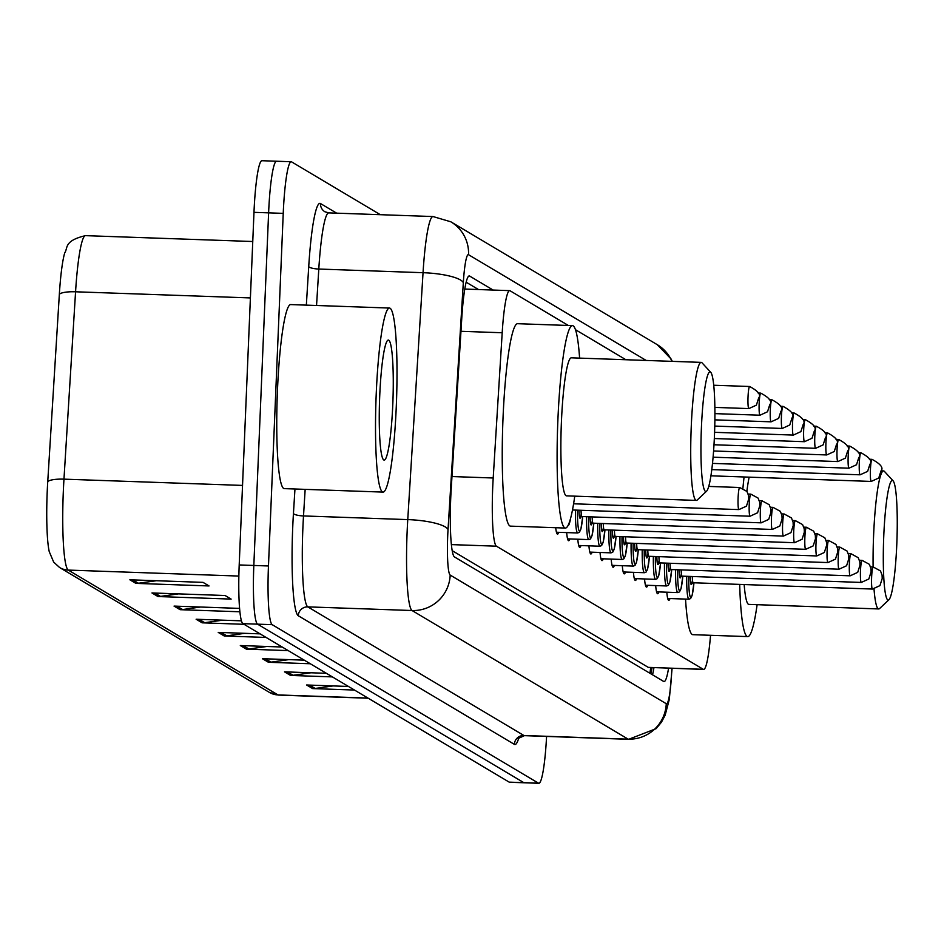 <?xml version="1.0" encoding="UTF-8"?>
<svg xmlns="http://www.w3.org/2000/svg" width="944" height="944" viewBox="0 0 944 944"><rect width="100%" height="100%" fill="white"/><g stroke="black" fill="none" stroke-linecap="round" stroke-linejoin="round"><path stroke-width="1.42" d="M568.359 325.479L510.031 290.752A55.248 6.16 92 0 0 509.666 290.634A55.248 6.16 92 0 0 502.196 332.748L493.205 477.994A55.248 6.16 92 0 0 492.709 487.505A55.248 6.16 92 0 0 496.426 546.187L703.268 669.308A55.248 6.16 92 0 0 703.634 669.426A55.248 6.16 92 0 0 710.537 635.3M452.188 550.659L648.28 667.373L703.634 669.426M625.931 359.747L575.474 329.704M558.73 532.322A29.465 3.28 -88 0 1 557.515 534.115A29.465 3.28 -88 0 1 555.709 527.72M569.846 538.941A29.465 3.28 -88 0 1 568.642 540.735A29.465 3.28 -88 0 1 566.671 532.593M580.973 545.561A29.465 3.28 -88 0 1 579.769 547.367A29.465 3.28 -88 0 1 577.799 539.213M592.1 552.181A29.465 3.28 -88 0 1 590.897 553.986A29.465 3.28 -88 0 1 588.926 545.844M603.228 558.813A29.465 3.28 -88 0 1 602.024 560.606A29.465 3.28 -88 0 1 600.042 552.464M614.355 565.432A29.465 3.28 -88 0 1 613.152 567.226A29.465 3.28 -88 0 1 611.169 559.084M625.483 572.052A29.465 3.28 -88 0 1 624.267 573.858A29.465 3.28 -88 0 1 622.297 565.704M636.598 578.672A29.465 3.28 -88 0 1 635.395 580.477A29.465 3.28 -88 0 1 633.424 572.335M647.726 585.292A29.465 3.28 -88 0 1 646.522 587.097A29.465 3.28 -88 0 1 644.551 578.955M658.853 591.923A29.465 3.28 -88 0 1 657.649 593.717A29.465 3.28 -88 0 1 655.679 585.575M669.98 598.543A29.465 3.28 -88 0 1 668.777 600.337A29.465 3.28 -88 0 1 666.806 592.195M493.134 290.056L469.628 276.061A55.248 6.16 92 0 0 469.251 275.943A55.248 6.16 92 0 0 461.781 318.057L451.22 488.709A55.248 6.16 92 0 0 450.725 498.231A55.248 6.16 92 0 0 454.442 556.913L663.691 681.462A55.248 6.16 92 0 0 664.069 681.58A55.248 6.16 92 0 0 668.576 668.187M546.576 736.426A55.248 6.16 -88 0 1 538.847 783.284A55.248 6.16 -88 0 1 538.469 783.166L272.179 624.668A55.248 6.16 -88 0 1 268.462 565.975L283.235 213.368A55.248 6.16 -88 0 1 291.2 161.743A55.248 6.16 -88 0 1 291.578 161.861L380.349 214.701M538.847 783.284L524.215 782.777A55.248 6.16 -88 0 1 523.837 782.659L257.547 624.149A55.248 6.16 -88 0 1 253.83 565.468L268.615 212.848A55.248 6.16 -88 0 1 276.568 161.223A55.248 6.16 -88 0 1 276.946 161.341M653.944 667.679A55.248 6.16 -88 0 1 652.528 674.818M466.159 282.197L478.502 289.548M250.396 297.926L75.567 291.79L63.968 479.151A73.667 8.213 92 0 0 63.307 491.836A73.667 8.213 92 0 0 68.263 570.082A18.42 18.266 120.8 0 1 59.614 567.533L53.678 562.105L49.241 551.638A60.404 6.738 -88 0 1 47.2 492.084A60.404 6.738 -88 0 1 47.743 481.676L59.342 294.327A60.404 6.738 -88 0 1 64.747 252.827C68.086 248.178 63.531 240.779 85.526 235.646A73.667 8.213 92 0 0 75.567 291.79A18.42 4.272 -176.5 0 0 59.342 294.327M276.568 161.223L261.936 160.716A55.248 6.16 -88 0 0 253.983 212.341L239.198 564.949A55.248 6.16 -88 0 0 242.915 623.642L509.205 782.139A55.248 6.16 -88 0 0 509.583 782.257L524.215 782.777A55.248 6.16 -88 0 1 523.837 782.659L257.547 624.149A55.248 6.16 -88 0 1 253.83 565.468L268.615 212.848A55.248 6.16 -88 0 1 276.568 161.223L291.2 161.743M333.067 685.922L315.166 688.447A14.738 14.608 120.8 0 1 312.617 688.577L354.484 690.052M348.466 686.465L306.588 684.99L312.617 688.577M310.977 672.777L293.077 675.29A14.738 14.608 120.8 0 1 290.528 675.432L332.394 676.895M326.364 673.308L284.498 671.845L290.528 675.432M288.888 659.62L270.987 662.145A14.738 14.608 120.8 0 1 268.438 662.275L310.305 663.75M304.275 660.163L262.408 658.7L268.438 662.275M266.798 646.475L248.897 649A14.738 14.608 120.8 0 1 246.337 649.13L288.215 650.605M282.185 647.018L240.319 645.543L246.337 649.13M156.338 580.725L138.438 583.25A14.738 14.608 120.8 0 1 135.889 583.38L209.049 585.953L203.019 582.365L129.859 579.793L135.889 583.38M178.428 593.882L160.527 596.396A14.738 14.608 120.8 0 1 157.978 596.537L231.138 599.098L225.109 595.511L151.96 592.95L157.978 596.537M200.529 607.027L182.617 609.553A14.738 14.608 120.8 0 1 180.068 609.682L239.894 611.783M239.575 608.396L174.05 606.095L180.068 609.682M222.619 620.173L204.706 622.698A14.738 14.608 120.8 0 1 202.158 622.828L244.036 624.303M241.44 620.833L196.14 619.24L202.158 622.828M244.708 633.33L226.796 635.843A14.738 14.608 120.8 0 1 224.247 635.985L266.125 637.448M260.096 633.861L218.229 632.397L224.247 635.985M396.303 406.05A92.075 10.266 -88 0 1 383.028 492.095A92.075 10.266 -88 0 1 376.219 394.096A92.075 10.266 -88 0 1 389.494 308.051A92.075 10.266 -88 0 1 396.303 406.05M383.028 492.095L284.274 488.626A92.075 10.266 -88 0 1 277.453 390.627A92.075 10.266 -88 0 1 290.728 304.582L389.494 308.051M379.712 396.173A60.05 6.691 -88 0 1 387.606 340.418A60.05 6.691 -88 0 1 392.81 403.973A60.05 6.691 -88 0 1 383.417 459.669A60.05 6.691 -88 0 1 379.712 396.173M714.455 435.609A59.85 6.667 -88 0 1 706.584 491.175A59.85 6.667 -88 0 1 701.404 427.833A59.85 6.667 -88 0 1 710.761 372.314A59.85 6.667 -88 0 1 714.455 435.609M706.584 491.175L697.238 500.013A69.054 7.694 -88 0 1 696.353 500.414A69.054 7.694 -88 0 1 691.244 426.912A69.054 7.694 -88 0 1 701.203 362.378A69.054 7.694 -88 0 1 702.053 362.85L710.761 372.314M701.203 362.378L571.344 357.823A69.054 7.694 92 0 0 561.397 422.357A69.054 7.694 92 0 0 566.506 495.86L696.353 500.414M574.754 496.143A101.279 11.293 -88 0 1 565.373 528.062A101.279 11.293 -88 0 1 557.88 420.269A101.279 11.293 -88 0 1 572.477 325.621A101.279 11.293 -88 0 1 579.604 358.118M565.373 528.062L510.503 526.138A101.279 11.293 -88 0 1 503.01 418.345A101.279 11.293 -88 0 1 517.607 323.698L572.477 325.621M896.8 544.145A59.85 6.667 -88 0 1 888.941 599.723A59.85 6.667 -88 0 1 883.749 536.369A59.85 6.667 -88 0 1 893.107 480.85A59.85 6.667 -88 0 1 896.8 544.145M888.941 599.723L879.584 608.55A69.054 7.694 -88 0 1 878.711 608.951A69.054 7.694 -88 0 1 874.014 588.985M873.106 566.966A69.054 7.694 -88 0 1 873.601 535.46A69.054 7.694 -88 0 1 883.549 470.926A69.054 7.694 -88 0 1 884.398 471.386L893.107 480.85M744.167 584.56A69.054 7.694 92 0 0 748.852 604.396L878.711 608.951M757.112 604.691A101.279 11.293 -88 0 1 747.719 636.61A101.279 11.293 -88 0 1 739.695 584.407M747.719 636.61L692.849 634.675A101.279 11.293 -88 0 1 685.533 599.086M749.158 477.145A69.054 7.694 92 0 0 746.869 491.34M742.916 488.201A101.279 11.293 -88 0 1 744.073 476.968M451.975 476.543L493.205 477.994M650.652 667.561A55.248 54.799 120.8 0 1 649.861 673.237M451.374 544.605L496.426 546.187M460.967 331.309L502.196 332.748M648.28 667.373L703.268 669.308M646.18 360.455L468.543 254.715A36.828 4.106 92 0 0 463.315 282.716L448.034 529.619A36.828 4.106 92 0 0 447.704 535.956A36.828 4.106 92 0 0 450.182 575.073L666.263 703.705A36.828 4.106 92 0 0 671.821 669.367A36.828 4.106 92 0 0 671.868 668.305M672.093 668.317L669.296 699.492L665.142 715.222L661.437 722.207L656.104 728.662L628.645 739.305A73.667 8.213 -88 0 1 628.149 739.152L412.056 610.52A73.667 8.213 -88 0 1 407.112 532.286A73.667 8.213 -88 0 1 407.761 519.601L303.508 515.943A73.667 8.213 92 0 0 302.859 528.628A73.667 8.213 92 0 0 307.815 606.874L523.896 735.494A73.667 8.213 92 0 0 524.392 735.647L518.055 738.55L518.728 736.875M518.917 737.571A82.871 9.239 -88 0 1 514.362 744.356L298.28 615.736A9.204 9.133 120.8 0 1 307.815 606.874L412.056 610.52A36.828 36.533 -59.2 0 0 450.182 575.073M298.28 615.736A82.871 9.239 -88 0 1 292.711 527.708A82.871 9.239 -88 0 1 293.442 513.442L294.965 489.004M306.34 305.136L308.735 266.538A82.871 9.239 -88 0 1 320.488 203.538L336.666 213.167M283.235 213.368L253.983 212.341M268.462 565.975L239.198 564.949M272.179 624.668L242.915 623.642M538.469 783.166L509.205 782.139M448.034 529.619A36.828 8.543 -176.5 0 0 407.761 519.601L423.042 272.698L318.801 269.04L316.547 305.49M463.315 282.716A36.828 8.543 -176.5 0 0 423.042 272.698A73.667 8.213 -88 0 1 433.001 216.542L328.76 212.884A73.667 8.213 92 0 0 318.801 269.04A9.204 2.136 3.5 0 1 308.735 266.538M305.16 489.358L303.508 515.943A9.204 2.136 3.5 0 1 293.442 513.442M666.263 703.705A36.828 36.533 -59.2 0 1 628.149 739.152L523.896 735.494A9.204 9.133 120.8 0 0 514.362 744.356M328.76 212.884L324.925 211.775A9.204 9.133 120.8 0 1 320.488 203.538M671.963 361.351A36.828 36.533 -59.2 0 0 657.26 344.678L450.795 221.781L433.001 216.542M468.543 254.715A36.828 36.533 -59.2 0 0 450.795 221.781M468.873 276.037L469.628 276.061M47.743 481.676A18.42 4.272 -176.5 0 1 63.968 479.151L242.537 485.417M238.856 576.064L68.263 570.082L278.008 694.926A73.667 8.213 92 0 0 278.504 695.079L269.359 692.377A18.42 18.266 -59.2 0 0 278.008 694.926L367.983 698.076M226.796 635.843L221.179 632.504M204.706 622.698L199.09 619.347M182.617 609.553L177 606.201M160.527 596.396L154.899 593.056M138.438 583.25L132.809 579.899M248.897 649L243.269 645.649M270.987 662.145L265.358 658.794M293.077 675.29L287.448 671.951M315.166 688.447L309.538 685.096M738.102 497.83A11.045 1.227 -88 0 1 739.695 487.505L746.964 491.47L748.592 495.683L748.71 499.057L746.444 506.149L738.928 509.595A11.045 1.227 -88 0 1 738.102 497.83M749.229 504.45A11.045 1.227 -88 0 1 750.822 494.125L758.091 498.09L759.719 502.302L759.837 505.677L757.572 512.769L750.055 516.215A11.045 1.227 -88 0 1 749.229 504.45M568.477 524.581A25.783 2.879 92 0 0 570.554 518.468M581.256 514.126A12.886 1.44 -88 0 1 579.002 510.208M581.056 510.279A11.045 1.227 92 0 0 581.941 516.545L580.584 517.206L581.244 514.043M760.357 511.082A11.045 1.227 -88 0 1 761.95 500.757L769.207 504.71L770.835 508.922L770.965 512.297L768.699 519.401L761.171 522.834A11.045 1.227 -88 0 1 760.357 511.082M556.441 532.239L577.704 532.982A27.624 3.08 -88 0 1 575.474 510.09M577.504 510.161A25.783 2.879 92 0 0 579.238 530.988A25.783 2.879 92 0 0 582.708 516.58M592.384 520.758A12.886 1.44 -88 0 1 590.118 516.84M592.171 516.911A11.045 1.227 92 0 0 593.068 523.165L591.711 523.837L592.372 520.663M771.484 517.701A11.045 1.227 -88 0 1 773.077 507.376L780.334 511.329L781.962 515.554L782.092 518.917L779.827 526.02L772.298 529.454A11.045 1.227 -88 0 1 771.484 517.701M567.568 538.859L588.832 539.602A27.624 3.08 -88 0 1 586.602 516.71M588.631 516.781A25.783 2.879 92 0 0 590.366 537.608A25.783 2.879 92 0 0 593.835 523.2L592.041 535.578L590.519 538.918L588.832 539.602M603.511 527.377A12.886 1.44 -88 0 1 601.245 523.46M603.299 523.531A11.045 1.227 92 0 0 604.195 529.796L602.827 530.457L603.499 527.283M782.611 524.321A11.045 1.227 -88 0 1 784.204 513.996L791.461 517.949L793.09 522.174L793.22 525.548L790.942 532.64L783.426 536.086A11.045 1.227 -88 0 1 782.611 524.321M578.696 545.479L599.947 546.222A27.624 3.08 -88 0 1 597.717 523.33M599.759 523.401A25.783 2.879 92 0 0 601.493 544.228A25.783 2.879 92 0 0 604.962 529.82L603.169 542.198L601.635 545.549L599.947 546.222M614.638 533.997A12.886 1.44 -88 0 1 612.373 530.08M614.426 530.15A11.045 1.227 92 0 0 615.311 536.416L613.954 537.077L614.627 533.915M793.739 530.941A11.045 1.227 -88 0 1 795.332 520.616L802.589 524.581L804.217 528.793L804.335 532.168L802.07 539.26L794.553 542.706A11.045 1.227 -88 0 1 793.739 530.941M589.823 552.11L611.075 552.854A27.624 3.08 -88 0 1 608.845 529.962M610.886 530.032A25.783 2.879 92 0 0 612.609 550.848A25.783 2.879 92 0 0 616.078 536.44L614.296 548.83L612.762 552.169L611.075 552.854M625.766 540.617A12.886 1.44 -88 0 1 623.5 536.699M625.553 536.77A11.045 1.227 92 0 0 626.438 543.036L625.081 543.697L625.754 540.534M804.866 537.561A11.045 1.227 -88 0 1 806.447 527.236L813.716 531.201L815.345 535.413L815.463 538.788L813.197 545.892L805.68 549.325A11.045 1.227 -88 0 1 804.866 537.561M600.939 558.73L622.202 559.473A27.624 3.08 -88 0 1 619.972 536.581M622.013 536.652A25.783 2.879 92 0 0 623.736 557.479A25.783 2.879 92 0 0 627.205 543.06L625.424 555.45L623.89 558.789L622.202 559.473M636.881 547.237A12.886 1.44 -88 0 1 634.628 543.319M636.681 543.402A11.045 1.227 92 0 0 637.566 549.656L636.209 550.328L636.881 547.154M815.982 544.192A11.045 1.227 -88 0 1 817.575 533.867L824.844 537.82L826.472 542.045L826.59 545.408L824.324 552.511L816.808 555.945A11.045 1.227 -88 0 1 815.982 544.192M612.066 565.35L633.33 566.093A27.624 3.08 -88 0 1 631.099 543.201M633.141 543.272A25.783 2.879 92 0 0 634.864 564.099A25.783 2.879 92 0 0 638.333 549.691L636.551 562.069L635.017 565.409L633.33 566.093M648.009 553.868A12.886 1.44 -88 0 1 645.755 549.951M647.808 550.022A11.045 1.227 92 0 0 648.693 556.287L647.336 556.948L648.009 553.774M827.109 550.812A11.045 1.227 -88 0 1 828.702 540.487L835.959 544.44L837.599 548.665L837.717 552.028L835.452 559.131L827.935 562.565A11.045 1.227 -88 0 1 827.109 550.812M623.193 571.97L644.457 572.713A27.624 3.08 -88 0 1 642.227 549.821M644.256 549.892A25.783 2.879 92 0 0 645.991 570.719A25.783 2.879 92 0 0 649.46 556.311L647.678 568.689L646.144 572.04L644.457 572.713M659.136 560.488A12.886 1.44 -88 0 1 656.882 556.571M658.936 556.641A11.045 1.227 92 0 0 659.821 562.907L658.464 563.568L659.124 560.394M838.237 557.432A11.045 1.227 -88 0 1 839.83 547.107L847.087 551.072L848.715 555.284L848.845 558.659L846.579 565.751L839.051 569.197A11.045 1.227 -88 0 1 838.237 557.432M634.321 578.589L655.584 579.345A27.624 3.08 -88 0 1 653.354 556.441M655.384 556.512A25.783 2.879 92 0 0 657.118 577.339A25.783 2.879 92 0 0 660.588 562.931M670.264 567.108A12.886 1.44 -88 0 1 667.998 563.19M670.051 563.261A11.045 1.227 92 0 0 670.948 569.527L669.591 570.188L670.252 567.025M849.364 564.052A11.045 1.227 -88 0 1 850.957 553.727L858.214 557.692L859.842 561.904L859.972 565.279L857.707 572.371L850.178 575.816A11.045 1.227 -88 0 1 849.364 564.052M645.448 585.221L666.7 585.964A27.624 3.08 -88 0 1 664.47 563.072M666.511 563.143A25.783 2.879 92 0 0 668.246 583.97A25.783 2.879 92 0 0 671.715 569.551L669.921 581.941L668.399 585.28L666.7 585.964M681.391 573.728A12.886 1.44 -88 0 1 679.125 569.81M681.179 569.881A11.045 1.227 92 0 0 682.075 576.147L680.707 576.808L681.379 573.645M860.491 570.683A11.045 1.227 -88 0 1 862.084 560.358L869.341 564.311L870.97 568.524L871.1 571.899L868.822 579.002L861.306 582.436A11.045 1.227 -88 0 1 860.491 570.683M656.576 591.841L677.827 592.584A27.624 3.08 -88 0 1 675.597 569.692M677.639 569.763A25.783 2.879 92 0 0 679.373 590.59A25.783 2.879 92 0 0 682.831 576.182M692.518 580.359A12.886 1.44 -88 0 1 690.253 576.442M692.306 576.513A11.045 1.227 92 0 0 693.191 582.767L691.834 583.439L692.507 580.265M871.619 577.303A11.045 1.227 -88 0 1 873.212 566.978L880.469 570.931L882.097 575.156L882.215 578.519L879.95 585.622L872.433 589.056A11.045 1.227 -88 0 1 871.619 577.303M667.691 598.461L688.955 599.204A27.624 3.08 -88 0 1 686.725 576.312M688.766 576.383A25.783 2.879 92 0 0 690.489 597.21A25.783 2.879 92 0 0 693.958 582.802L692.176 595.18L690.642 598.52L688.955 599.204M749.63 386.497C758.292 391.146 761.301 394.993 758.646 398.049L756.38 405.153L748.863 408.587A11.045 1.227 -88 0 1 748.037 396.822A11.045 1.227 -88 0 1 749.63 386.497L713.735 385.246M760.758 393.129C769.419 397.766 772.416 401.613 769.773 404.669L767.507 411.773L759.991 415.207A11.045 1.227 -88 0 1 759.165 403.454A11.045 1.227 -88 0 1 760.758 393.129L758.15 393.034M771.885 399.749C780.546 404.386 783.544 408.245 780.9 411.289L778.635 418.393L771.106 421.826A11.045 1.227 -88 0 1 770.292 410.074A11.045 1.227 -88 0 1 771.885 399.749L769.277 399.654M783.013 406.368C791.662 411.018 794.671 414.864 792.028 417.921L789.75 425.012L782.234 428.458A11.045 1.227 -88 0 1 781.42 416.693A11.045 1.227 -88 0 1 783.013 406.368L780.405 406.274M794.14 412.988C802.789 417.637 805.798 421.484 803.155 424.54L800.878 431.632L793.361 435.078A11.045 1.227 -88 0 1 792.547 423.313A11.045 1.227 -88 0 1 794.14 412.988L791.532 412.906M805.267 419.62C813.917 424.257 816.926 428.104 814.271 431.16L812.005 438.264L804.489 441.698A11.045 1.227 -88 0 1 803.674 429.945A11.045 1.227 -88 0 1 805.267 419.62L802.66 419.525M816.383 426.24C825.044 430.877 828.053 434.736 825.398 437.78L823.133 444.884L815.616 448.317A11.045 1.227 -88 0 1 814.79 436.565A11.045 1.227 -88 0 1 816.383 426.24L813.787 426.145M827.51 432.859C836.172 437.509 839.169 441.355 836.526 444.412L834.26 451.503L826.743 454.949A11.045 1.227 -88 0 1 825.917 443.184A11.045 1.227 -88 0 1 827.51 432.859L824.914 432.765M838.638 439.479C847.299 444.128 850.296 447.975 847.653 451.031L845.387 458.123L837.859 461.569A11.045 1.227 -88 0 1 837.045 449.804A11.045 1.227 -88 0 1 838.638 439.479L836.03 439.385M849.765 446.099C858.426 450.748 861.424 454.595 858.78 457.651L856.515 464.755L848.986 468.189A11.045 1.227 -88 0 1 848.172 456.424A11.045 1.227 -88 0 1 849.765 446.099L847.157 446.016M860.893 452.731C869.542 457.368 872.551 461.215 869.908 464.271L867.63 471.375L860.114 474.808A11.045 1.227 -88 0 1 859.3 463.056A11.045 1.227 -88 0 1 860.893 452.731L858.285 452.636M872.02 459.35C880.669 463.988 883.678 467.846 881.023 470.891L878.758 477.994L871.241 481.428A11.045 1.227 -88 0 1 870.427 469.675A11.045 1.227 -88 0 1 872.02 459.35L869.412 459.256M652.103 667.609L650.864 673.827M464.79 289.065L509.666 290.634M628.645 739.305L524.392 735.647M672.305 361.363L671.101 359.015L657.26 344.678M269.359 692.377L59.614 567.533M278.504 695.079L368.231 698.23M85.526 235.646L252.756 241.511M883.549 470.926L881.035 470.832M739.695 487.505L708.732 486.42M738.928 509.595L573.598 503.789M750.822 494.125L748.214 494.042M750.055 516.215L572.489 509.984M567.71 526.091L568.961 524.711L570.613 518.232M761.95 500.757L759.342 500.662M761.171 522.834L581.941 516.545M577.704 532.982L579.392 532.298L580.926 528.959L582.719 516.58M773.077 507.376L770.469 507.282M772.298 529.454L593.068 523.165M784.204 513.996L781.597 513.902M783.426 536.086L604.195 529.796M795.332 520.616L792.724 520.522M794.553 542.706L615.311 536.416M806.447 527.236L803.851 527.153M805.68 549.325L626.438 543.036M817.575 533.867L814.979 533.773M816.808 555.945L637.566 549.656M828.702 540.487L826.094 540.393M827.935 562.565L648.693 556.287M839.83 547.107L837.222 547.013M839.051 569.197L659.821 562.907M655.584 579.345L657.272 578.66L658.806 575.309L660.599 562.931M850.957 553.727L848.349 553.644M850.178 575.816L670.948 569.527M862.084 560.358L859.477 560.264M861.306 582.436L682.075 576.147M677.827 592.584L679.515 591.9L681.049 588.56L682.854 576.182M873.212 566.978L870.604 566.884M872.433 589.056L693.191 582.767M748.863 408.587L714.868 407.395M759.991 415.207L714.915 413.625M771.106 421.826L714.879 419.856M782.234 428.458L714.761 426.086M793.361 435.078L714.584 432.317M804.489 441.698L714.325 438.535M815.616 448.317L713.994 444.754M826.743 454.949L713.581 450.972M837.859 461.569L713.086 457.191M848.986 468.189L712.484 463.398M860.114 474.808L711.776 469.605M871.241 481.428L710.903 475.811"/></g></svg>
